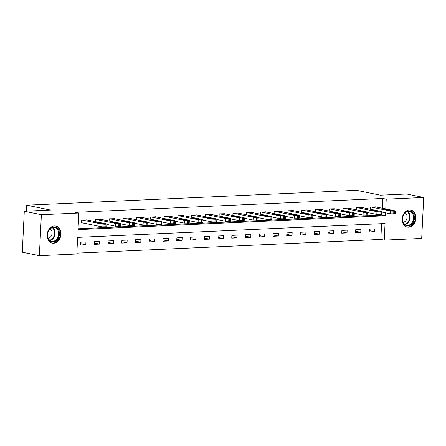 <?xml version="1.0" encoding="UTF-8"?>
<svg xmlns="http://www.w3.org/2000/svg" width="446" height="446" viewBox="0 0 446 446"><rect width="100%" height="100%" fill="white"/><g stroke="black" fill="none" stroke-linecap="round" stroke-linejoin="round"><path stroke-width="0.67" d="M54.451 225.949A8.708 6.801 -78.5 0 1 55.767 226.05A8.708 6.801 -78.5 0 1 60.834 235.109A8.708 6.801 -78.5 0 1 53.609 243.215A8.708 6.801 -78.5 0 1 52.293 243.115A8.708 6.801 -78.5 0 1 47.231 234.055A8.708 6.801 -78.5 0 1 54.451 225.949M409.461 209.943A8.708 6.801 -78.5 0 1 410.777 210.044A8.708 6.801 -78.5 0 1 415.839 219.103A8.708 6.801 -78.5 0 1 408.614 227.209A8.708 6.801 -78.5 0 1 407.298 227.109A8.708 6.801 -78.5 0 1 402.236 218.049A8.708 6.801 -78.5 0 1 409.461 209.943M39.371 255.675L22.3 252.196L24.301 211.248L50.565 210.06L26.671 205.193L356.471 190.325L380.366 195.192L406.629 194.01L423.7 197.483L421.699 238.437L384.24 240.126L385.054 223.524L77.637 237.383L76.824 253.986L39.371 255.675L41.372 214.721L78.831 213.032L78.017 229.634L385.433 215.775L385.578 212.809M76.868 253.133L380.828 239.43L384.24 240.126M26.671 205.193L26.381 211.153M380.828 239.43L381.598 223.68M374.657 228.943L369.366 229.177L369.232 231.948L374.523 231.708L374.657 228.943M360.909 229.562L355.618 229.802L355.484 232.567L360.769 232.327L360.909 229.562M347.155 230.181L341.87 230.42L341.736 233.186L347.021 232.946L347.155 230.181M333.407 230.799L328.122 231.039L327.983 233.804L333.273 233.565L333.407 230.799M319.659 231.418L314.374 231.658L314.235 234.423L319.526 234.189L319.659 231.418M305.911 232.037L300.621 232.277L300.487 235.048L305.778 234.808L305.911 232.037M292.163 232.661L286.873 232.896L286.739 235.666L292.024 235.427L292.163 232.661M278.41 233.28L273.125 233.52L272.991 236.285L278.276 236.045L278.41 233.28M264.662 233.899L259.377 234.139L259.238 236.904L264.528 236.664L264.662 233.899M250.914 234.518L245.629 234.758L245.49 237.523L250.78 237.289L250.914 234.518M237.166 235.137L231.875 235.376L231.742 238.142L237.032 237.908L237.166 235.137M223.418 235.761L218.127 235.995L217.994 238.766L223.279 238.526L223.418 235.761M209.67 236.38L204.38 236.62L204.246 239.385L209.531 239.145L209.67 236.38M195.917 236.999L190.632 237.239L190.498 240.004L195.783 239.764L195.917 236.999M182.169 237.618L176.884 237.857L176.744 240.623L182.035 240.383L182.169 237.618M168.421 238.236L163.13 238.476L162.996 241.241L168.287 241.007L168.421 238.236M154.673 238.861L149.382 239.095L149.248 241.866L154.533 241.626L154.673 238.861M140.925 239.48L135.634 239.714L135.5 242.485L140.785 242.245L140.925 239.48M127.171 240.099L121.886 240.338L121.752 243.103L127.038 242.864L127.171 240.099M113.423 240.717L108.138 240.957L107.999 243.722L113.29 243.483L113.423 240.717M99.675 241.336L94.385 241.576L94.251 244.341L99.542 244.107L99.675 241.336M85.927 241.955L80.637 242.195L80.503 244.965L85.788 244.726L85.927 241.955M382.35 208.26L382.83 198.481L75.413 212.341L78.831 213.032M78.056 228.787L382.016 215.078L382.161 212.112M375.733 206.916L370.448 207.044L370.342 209.235M361.985 207.535L356.7 207.663L356.594 209.854M348.237 208.154L342.952 208.282L342.846 210.473M334.483 208.773L329.204 208.901L329.098 211.097M320.735 209.391L315.456 209.525L315.344 211.716M306.987 210.01L301.708 210.144L301.596 212.335M293.239 210.635L287.954 210.763L287.848 212.954M279.491 211.253L274.206 211.382L274.1 213.573M265.744 211.872L260.458 212.001L260.353 214.197M251.99 212.491L246.71 212.625L246.605 214.816M238.242 213.11L232.963 213.244L232.851 215.435M224.494 213.734L219.209 213.863L219.103 216.054M210.746 214.353L205.461 214.481L205.355 216.672M196.998 214.972L191.713 215.1L191.607 217.297M183.245 215.591L177.965 215.719L177.859 217.916M169.497 216.21L164.217 216.343L164.106 218.534M155.749 216.834L150.464 216.962L150.358 219.153M142.001 217.453L136.716 217.581L136.61 219.772M128.253 218.072L122.968 218.2L122.862 220.391M114.499 218.691L109.22 218.819L109.114 221.015M100.751 219.309L95.472 219.443L95.36 221.634M87.003 219.928L81.718 220.062L81.585 222.827L82.025 222.805M24.301 211.248L41.372 214.721M382.83 198.481L386.242 199.172L423.7 197.483M385.762 208.957L386.242 199.172M382.016 215.078L385.433 215.775M369.294 230.643L374.523 231.708M355.546 231.262L360.769 232.327M341.798 231.881L347.021 232.946M328.05 232.505L333.273 233.565M314.302 233.124L319.526 234.189M300.548 233.743L305.778 234.808M286.8 234.362L292.024 235.427M273.052 234.981L278.276 236.045M259.304 235.605L264.528 236.664M245.556 236.224L250.78 237.289M231.809 236.843L237.032 237.908M218.055 237.462L223.279 238.526M204.307 238.08L209.531 239.145M190.559 238.699L195.783 239.764M176.811 239.324L182.035 240.383M163.063 239.942L168.287 241.007M149.31 240.561L154.533 241.626M135.562 241.18L140.785 242.245M121.814 241.799L127.038 242.864M108.066 242.423L113.29 243.483M94.318 243.042L99.542 244.107M80.564 243.661L85.788 244.726M375.298 206.827L395.111 210.858L395.58 211.047L394.716 211.22L390.702 211.058L370.894 207.022M381.809 212.04L390.568 213.824L390.702 211.058M391.861 210.395L389.04 210.523L385.389 209.704L388.583 209.726L391.844 210.657M395.58 211.047L395.44 213.818L390.568 213.824M403.156 222.431A7.532 5.887 -78.5 0 1 405.832 212.129A7.532 5.887 -78.5 0 1 413.827 214.498A7.532 5.887 -78.5 0 1 411.151 224.801A7.532 5.887 -78.5 0 1 403.156 222.431M413.091 214.721A6.974 5.452 101.5 0 0 409.54 211.56A6.974 5.452 101.5 0 0 403.864 214.576A6.974 5.452 101.5 0 0 403.212 222.069A6.974 5.452 101.5 0 0 406.758 225.23A6.974 5.452 101.5 0 0 412.433 222.214A6.974 5.452 101.5 0 0 413.091 214.721M405.197 212.937A4.967 3.88 -78.5 0 1 406.685 214.766A4.967 3.88 -78.5 0 1 403.296 222.27M406.518 226.886A8.652 6.757 101.5 0 0 406.763 226.942A8.652 6.757 101.5 0 0 413.804 223.201A8.652 6.757 101.5 0 0 414.618 213.913A8.652 6.757 101.5 0 0 410.22 209.988A8.652 6.757 101.5 0 0 409.969 209.943M53.849 226.997A7.532 5.887 -78.5 0 1 59.435 234.2A7.532 5.887 -78.5 0 1 53.119 241.944A7.532 5.887 -78.5 0 1 47.538 234.741A7.532 5.887 -78.5 0 1 53.849 226.997M52.806 241.319A6.974 5.452 101.5 0 0 58.593 234.825A6.974 5.452 101.5 0 0 54.535 227.566A6.974 5.452 101.5 0 0 53.481 227.482A6.974 5.452 101.5 0 0 47.694 233.977A6.974 5.452 101.5 0 0 51.753 241.236A6.974 5.452 101.5 0 0 52.806 241.319M50.192 228.937A4.967 3.88 -78.5 0 1 51.959 234.161A4.967 3.88 -78.5 0 1 48.291 238.27M51.513 242.892A8.652 6.757 101.5 0 0 51.758 242.947A8.652 6.757 101.5 0 0 53.063 243.048A8.652 6.757 101.5 0 0 60.243 234.992A8.652 6.757 101.5 0 0 55.209 225.994A8.652 6.757 101.5 0 0 54.964 225.949M361.55 207.446L381.363 211.482L381.826 211.666L380.081 211.878L376.954 211.677L357.14 207.641M368.062 212.664L376.82 214.448L376.954 211.677M378.113 211.014L375.292 211.142L371.641 210.322L374.835 210.35L378.097 211.281M381.826 211.666L381.692 214.437L376.82 214.448M347.802 208.065L367.615 212.101L368.078 212.29L367.214 212.458L363.206 212.296L343.392 208.265M354.314 213.283L363.072 215.067L363.206 212.296M364.36 211.633L361.539 211.761L357.893 210.941L361.087 210.969L364.349 211.9M368.078 212.29L367.944 215.056L363.072 215.067M334.048 208.683L353.862 212.72L354.33 212.909L353.466 213.076L349.458 212.92L329.644 208.884M340.566 213.902L349.324 215.686L349.458 212.92M350.612 212.257L347.791 212.38L344.139 211.566L347.334 211.588L350.601 212.519M354.33 212.909L354.196 215.674L349.324 215.686M320.3 209.302L340.114 213.339L340.582 213.528L339.718 213.695L335.71 213.539L315.896 209.503M326.812 214.52L335.57 216.304L335.71 213.539M336.864 212.876L334.043 213.004L330.391 212.185L333.586 212.207L336.853 213.138M340.582 213.528L340.449 216.293L335.57 216.304M306.553 209.927L326.366 213.957L326.834 214.147L325.089 214.359L321.956 214.158L302.148 210.122M313.064 215.139L321.822 216.923L321.956 214.158M323.116 213.495L320.295 213.623L316.643 212.803L319.838 212.826L323.099 213.757M326.834 214.147L326.695 216.912L321.822 216.923M292.805 210.545L312.618 214.582L313.081 214.766L311.336 214.978L308.208 214.777L288.395 210.741M299.316 215.764L308.075 217.542L308.208 214.777M309.368 214.113L306.547 214.242L302.895 213.422L306.09 213.444L309.351 214.381M313.081 214.766L312.947 217.536L308.075 217.542M279.057 211.164L298.87 215.201L299.333 215.39L298.469 215.557L294.46 215.396L274.647 211.365M285.568 216.382L294.327 218.166L294.46 215.396M295.614 214.732L292.799 214.86L289.147 214.041L292.342 214.069L295.603 215M299.333 215.39L299.199 218.155L294.327 218.166M265.303 211.783L285.117 215.819L285.585 216.009L284.721 216.176L280.712 216.02L260.899 211.984M271.82 217.001L280.579 218.785L280.712 216.02M281.866 215.357L279.045 215.479L275.394 214.665L278.588 214.688L281.855 215.619M285.585 216.009L285.451 218.774L280.579 218.785M251.555 212.402L271.369 216.438L271.837 216.628L270.973 216.795L266.964 216.639L247.151 212.603M258.067 217.62L266.825 219.404L266.964 216.639M268.118 215.975L265.298 216.104L261.646 215.284L264.84 215.306L268.107 216.238M271.837 216.628L271.703 219.393L266.825 219.404M237.807 213.026L257.621 217.057L258.089 217.247L256.344 217.458L253.216 217.258L233.403 213.221M244.319 218.239L253.077 220.023L253.216 217.258M254.371 216.594L251.55 216.723L247.898 215.903L251.092 215.925L254.354 216.856M258.089 217.247L257.95 220.012L253.077 220.023M224.059 213.645L243.873 217.676L244.341 217.865L243.477 218.038L239.463 217.877L219.649 213.84M230.571 218.858L239.329 220.642L239.463 217.877M240.623 217.213L237.802 217.341L234.15 216.522L237.344 216.544L240.606 217.481M244.341 217.865L244.202 220.636L239.329 220.642M210.311 214.264L230.125 218.3L230.588 218.484L229.723 218.657L225.715 218.495L205.901 214.465M216.823 219.482L225.581 221.266L225.715 218.495M226.869 217.832L224.054 217.96L220.402 217.141L223.597 217.169L226.858 218.1M230.588 218.484L230.454 221.255L225.581 221.266M196.558 214.883L216.371 218.919L216.84 219.109L215.975 219.276L211.967 219.114L192.154 215.084M203.075 220.101L211.833 221.885L211.967 219.114M213.121 218.451L210.3 218.579L206.654 217.76L209.843 217.787L213.11 218.718M216.84 219.109L216.706 221.874L211.833 221.885M182.81 215.502L202.623 219.538L203.092 219.727L202.228 219.895L198.219 219.739L178.406 215.702M189.321 220.72L198.08 222.504L198.219 219.739M199.373 219.075L196.552 219.198L192.901 218.384L196.095 218.406L199.362 219.337M203.092 219.727L202.958 222.493L198.08 222.504M169.062 216.12L188.875 220.157L189.344 220.346L188.48 220.514L184.471 220.357L164.658 216.321M175.573 221.339L184.332 223.123L184.471 220.357M185.625 219.694L182.804 219.822L179.153 219.003L182.347 219.025L185.614 219.956M189.344 220.346L189.204 223.111L184.332 223.123M155.314 216.745L175.127 220.776L175.596 220.965L174.732 221.138L170.718 220.976L150.904 216.94M161.826 221.957L170.584 223.741L170.718 220.976M171.877 220.313L169.056 220.441L165.405 219.622L168.599 219.644L171.861 220.575M175.596 220.965L175.456 223.73L170.584 223.741M141.566 217.364L161.38 221.4L161.842 221.584L160.097 221.796L156.97 221.595L137.156 217.559M148.078 222.582L156.836 224.366L156.97 221.595M158.124 220.932L155.308 221.06L151.657 220.24L154.851 220.263L158.113 221.199M161.842 221.584L161.708 224.355L156.836 224.366M127.812 217.982L147.626 222.019L148.094 222.208L147.23 222.376L143.222 222.214L123.408 218.183M134.33 223.201L143.088 224.985L143.222 222.214M144.376 221.55L141.555 221.679L137.909 220.859L141.098 220.887L144.365 221.818M148.094 222.208L147.96 224.974L143.088 224.985M114.064 218.601L133.878 222.638L134.346 222.827L133.482 222.994L129.474 222.838L109.66 218.802M120.582 223.82L129.34 225.604L129.474 222.838M130.628 222.175L127.807 222.298L124.155 221.484L127.35 221.506L130.617 222.437M134.346 222.827L134.213 225.592L129.34 225.604M100.317 219.22L120.13 223.256L120.598 223.446L119.734 223.613L115.726 223.457L95.912 219.421M106.828 224.438L115.586 226.222L115.726 223.457M116.88 222.794L114.059 222.922L110.407 222.102L113.602 222.125L116.869 223.056M120.598 223.446L120.465 226.211L115.586 226.222M86.569 219.845L106.382 223.875L106.85 224.065L105.105 224.277L101.972 224.076L82.159 220.04M81.59 222.721L101.839 226.841L101.972 224.076M103.132 223.413L100.311 223.541L96.659 222.721L99.854 222.744L103.115 223.675M106.85 224.065L106.711 226.83L101.839 226.841M394.576 213.985L394.716 211.22M393.695 214.024L393.835 211.259M388.583 209.726L388.55 210.423M407.683 211.588A6.974 5.452 -78.5 0 1 409.534 213.996A6.974 5.452 -78.5 0 1 405.057 224.477M404.695 224.187A6.746 5.274 101.5 0 0 409.032 214.052A6.746 5.274 101.5 0 0 407.237 211.711M52.678 227.594A6.974 5.452 -78.5 0 1 54.925 234.763A6.974 5.452 -78.5 0 1 50.052 240.483M49.69 240.193A6.746 5.274 101.5 0 0 54.412 234.657A6.746 5.274 101.5 0 0 52.232 227.716M380.828 214.604L380.962 211.839M379.947 214.643L380.081 211.878M374.835 210.35L374.802 211.042M367.08 215.223L367.214 212.458M366.199 215.262L366.333 212.497M361.087 210.969L361.048 211.66M353.332 215.842L353.466 213.076M352.452 215.886L352.585 213.116M347.334 211.588L347.3 212.279M339.584 216.466L339.718 213.695M338.704 216.505L338.837 213.734M333.586 212.207L333.552 212.904M325.831 217.085L325.97 214.314M324.95 217.124L325.089 214.359M319.838 212.826L319.804 213.523M312.083 217.704L312.217 214.939M311.202 217.743L311.336 214.978M306.09 213.444L306.056 214.141M298.335 218.323L298.469 215.557M297.454 218.362L297.588 215.596M292.342 214.069L292.303 214.76M284.587 218.941L284.721 216.176M283.706 218.98L283.84 216.215M278.588 214.688L278.555 215.379M270.839 219.566L270.973 216.795M269.958 219.605L270.092 216.834M264.84 215.306L264.807 216.003M257.086 220.185L257.225 217.414M256.205 220.224L256.344 217.458M251.092 215.925L251.059 216.622M243.338 220.803L243.477 218.038M242.457 220.842L242.591 218.077M237.344 216.544L237.311 217.241M229.59 221.422L229.723 218.657M228.709 221.461L228.843 218.696M223.597 217.169L223.558 217.86M215.842 222.041L215.975 219.276M214.961 222.08L215.095 219.315M209.843 217.787L209.81 218.479M202.094 222.66L202.228 219.895M201.213 222.705L201.347 219.934M196.095 218.406L196.062 219.103M188.34 223.284L188.48 220.514M187.459 223.323L187.599 220.553M182.347 219.025L182.314 219.722M174.592 223.903L174.732 221.138M173.711 223.942L173.845 221.177M168.599 219.644L168.566 220.341M160.844 224.522L160.978 221.757M159.963 224.561L160.097 221.796M154.851 220.263L154.818 220.96M147.096 225.141L147.23 222.376M146.216 225.18L146.349 222.415M141.098 220.887L141.064 221.578M133.348 225.76L133.482 222.994M132.468 225.804L132.601 223.033M127.35 221.506L127.316 222.197M119.6 226.384L119.734 223.613M118.714 226.423L118.853 223.652M113.602 222.125L113.568 222.822M105.847 227.003L105.986 224.232M104.966 227.042L105.105 224.277M99.854 222.744L99.82 223.44"/></g></svg>
